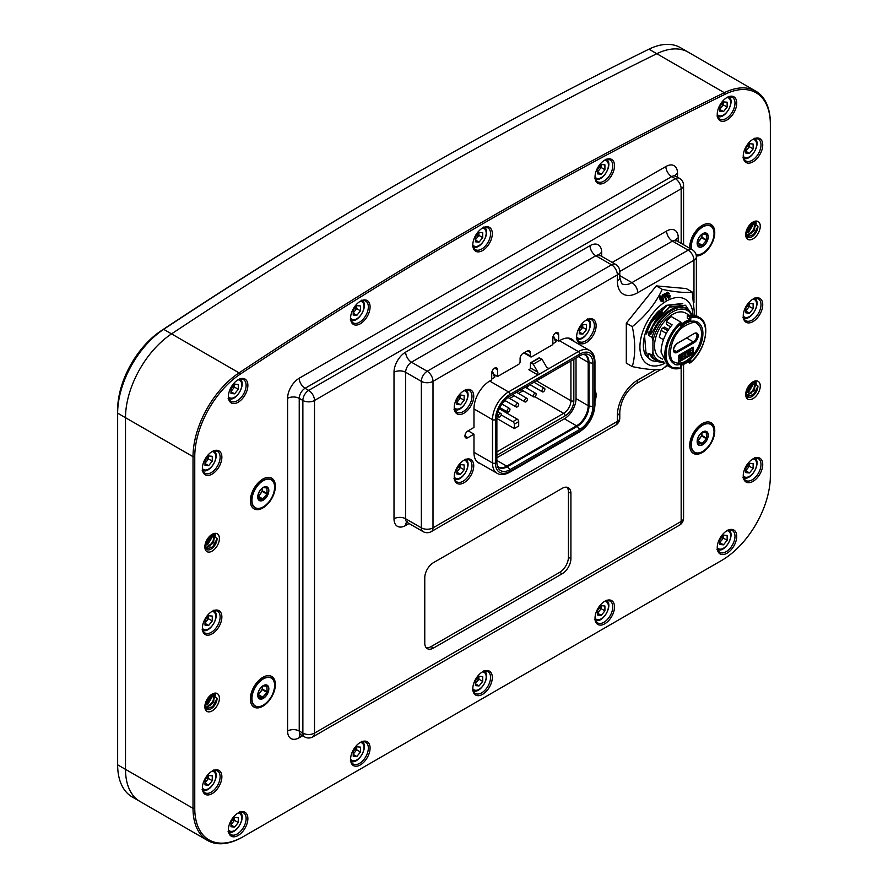 <?xml version="1.0" encoding="UTF-8"?>
<svg xmlns="http://www.w3.org/2000/svg" width="888" height="888" viewBox="0 0 888 888"><rect width="100%" height="100%" fill="white"/><g stroke="black" fill="none" stroke-linecap="round" stroke-linejoin="round"><path stroke-width="1.33" d="M209.812 536.097L205.417 543.345L209.868 536.041M205.017 547.108L205.772 546.675L205.794 548.14M212.299 536.851L207.626 544.799M212.942 534.687L212.954 534.11M205.994 549.028L208.103 548.018M214.63 538.195L209.957 546.142M206.804 548.418L205.794 548.507M750.671 223.832L746.286 231.08M745.876 234.843L746.63 234.41M753.168 224.575L748.495 232.534M753.812 222.422L753.823 221.845M746.864 236.763L748.961 235.753M755.499 225.929L750.826 233.877M747.663 236.153L746.675 236.563M209.812 695.87L205.417 703.118L209.868 695.815M205.017 706.881L205.772 706.448L205.794 707.914M212.299 696.614L207.626 704.573M212.942 694.46L212.954 693.883M205.994 708.802L208.103 707.792M214.63 697.968L209.957 705.916M206.804 708.191L205.816 708.602M750.671 383.605L746.286 390.853M745.876 394.616L746.63 394.183M753.168 384.349L748.495 392.307M753.812 382.195L753.823 381.618M746.864 396.536L748.961 395.526M755.499 385.692L750.826 393.65M747.663 395.926L746.675 396.337M204.873 546.209A8.647 4.995 -60 0 0 206.638 549.539A8.647 4.995 -60 0 0 213.298 547.219A8.647 4.995 -60 0 0 217.072 538.528L213.153 546.686L206.238 549.261M213.93 533.977L213.042 542.424L205.383 548.162M205.572 548.495L213.686 542.646L214.186 533.988M212.321 534.31L204.895 546.453M204.973 546.953L212.787 534.154M205.15 544.355L210.623 535.375M745.742 233.944A8.647 4.995 120 0 0 747.507 237.274A8.647 4.995 120 0 0 754.167 234.954A8.647 4.995 120 0 0 757.941 226.262L754.012 234.421L747.108 236.996M754.789 221.711L753.901 230.159L746.253 235.897M746.431 236.23L754.545 230.381L755.055 221.723M753.191 222.044L745.765 234.188M745.842 234.687L753.657 221.889M750.726 223.776L746.275 231.091M746.02 232.09L751.492 223.11M204.873 705.982A8.647 4.995 -60 0 0 206.638 709.312A8.647 4.995 -60 0 0 213.298 706.992A8.647 4.995 -60 0 0 217.072 698.301L213.153 706.46L206.238 709.035M213.93 693.75L213.042 702.197L205.383 707.936M205.572 708.269L213.686 702.419L214.186 693.761M212.321 694.083L204.895 706.226M204.973 706.726L212.787 693.928M205.15 704.129L210.623 695.149M745.742 393.717A8.647 4.995 120 0 0 747.507 397.047A8.647 4.995 120 0 0 754.167 394.727A8.647 4.995 120 0 0 757.941 386.036L754.012 394.194L747.108 396.77M754.789 381.485L753.901 389.921L746.253 395.671M746.431 395.993L754.545 390.154L755.055 381.496M753.191 381.807L745.765 393.961M745.842 394.461L753.657 381.662M750.726 383.549L746.275 390.864M746.02 391.863L751.492 382.883M574.392 341.647A22.633 13.065 -60 0 0 571.717 339.105A22.633 13.065 -60 0 0 560.395 340.226L558.652 341.236L558.652 334.51A4.118 2.375 120 0 0 557.797 332.623A4.118 2.375 120 0 0 554.623 333.733A4.118 2.375 120 0 0 552.836 337.873L552.836 344.588L531.734 356.776A2.054 1.188 -60 0 1 530.702 356.876A2.054 1.188 -60 0 1 530.28 355.933L530.28 352.569A4.118 2.375 120 0 0 529.426 350.693A4.118 2.375 120 0 0 527.372 350.893L522.999 353.413A4.118 2.375 120 0 0 520.091 358.452L520.091 361.816A2.054 1.188 -60 0 1 518.636 364.335L497.546 376.512L497.546 369.796A4.118 2.375 120 0 0 496.692 367.91A4.118 2.375 120 0 0 493.517 369.008A4.118 2.375 120 0 0 491.719 373.149L491.719 379.875L489.976 380.885A22.633 13.065 -60 0 0 473.97 408.602L473.97 427.45L467.865 430.98A4.118 2.375 120 0 0 465.168 434.598A4.118 2.375 120 0 0 465.8 437.895A4.118 2.375 120 0 0 467.865 437.695L473.97 434.165L468.154 430.813M242.668 836.995L243.534 836.496L242.668 836.995A70.208 40.537 -60 0 1 207.559 840.47A70.208 40.537 -60 0 1 193.018 808.335L193.018 456.665A70.285 40.582 -60 0 1 239.05 372.86A4640.943 2679.462 -60 0 1 724.319 92.685A70.285 40.582 -60 0 1 755.788 91.164A70.285 40.582 -60 0 1 770.351 123.343L770.351 124.353A69.053 39.871 120 0 0 725.13 94.228A4639.7 2678.752 120 0 0 239.982 374.325A69.053 39.871 120 0 0 194.761 456.665L194.761 808.335A68.975 39.816 120 0 0 243.534 836.496L721.578 560.495A68.975 39.816 120 0 0 770.351 476.024L770.351 124.353M755.788 91.164L688.278 52.192A70.285 40.582 120 0 0 656.809 53.713A4640.943 2679.462 120 0 0 171.539 333.877A70.285 40.582 120 0 0 125.508 417.682L125.508 769.352A70.208 40.537 120 0 0 140.049 801.498A70.208 40.537 -60 0 1 125.508 769.352L193.018 808.335L194.761 808.335M228.383 396.104A12.554 7.248 120 0 0 230.98 401.365A12.554 7.248 120 0 0 243.523 394.117A12.554 7.248 120 0 0 243.523 379.62A12.554 7.248 120 0 0 237.673 380.009M350.605 317.604A12.554 7.248 120 0 0 353.191 322.866A12.554 7.248 120 0 0 365.745 315.617A12.554 7.248 120 0 0 365.745 301.132A12.554 7.248 120 0 0 359.895 301.509M472.816 244.411A12.554 7.248 120 0 0 475.413 249.661A12.554 7.248 120 0 0 487.956 242.424A12.554 7.248 120 0 0 487.956 227.927A12.554 7.248 120 0 0 482.106 228.316M595.038 176.49A12.554 7.248 120 0 0 597.624 181.74A12.554 7.248 120 0 0 610.178 174.503A12.554 7.248 120 0 0 610.178 160.007A12.554 7.248 120 0 0 604.328 160.395M717.249 113.853A12.554 7.248 120 0 0 719.835 119.114A12.554 7.248 120 0 0 732.389 111.866A12.554 7.248 120 0 0 732.389 97.38A12.554 7.248 120 0 0 726.539 97.758M743.256 155.678A12.554 7.248 120 0 0 745.842 160.939A12.554 7.248 120 0 0 758.396 153.691A12.554 7.248 120 0 0 758.396 139.205A12.554 7.248 120 0 0 752.547 139.583M743.256 315.451A12.554 7.248 120 0 0 745.842 320.712A12.554 7.248 120 0 0 758.396 313.464A12.554 7.248 120 0 0 758.396 298.967A12.554 7.248 120 0 0 752.547 299.356M743.256 475.224A12.554 7.248 120 0 0 745.842 480.486A12.554 7.248 120 0 0 758.396 473.237A12.554 7.248 120 0 0 758.396 458.741A12.554 7.248 120 0 0 752.547 459.129M717.249 547.086A12.554 7.248 120 0 0 719.835 552.347A12.554 7.248 120 0 0 732.389 545.099A12.554 7.248 120 0 0 732.389 530.613A12.554 7.248 120 0 0 726.539 531.002M595.038 617.648A12.554 7.248 120 0 0 597.624 622.91A12.554 7.248 120 0 0 610.178 615.662A12.554 7.248 120 0 0 610.178 601.165A12.554 7.248 120 0 0 604.328 601.553M472.816 688.211A12.554 7.248 120 0 0 475.413 693.473A12.554 7.248 120 0 0 487.956 686.224A12.554 7.248 120 0 0 487.956 671.728A12.554 7.248 120 0 0 482.106 672.116M350.605 758.774A12.554 7.248 120 0 0 353.191 764.035A12.554 7.248 120 0 0 365.745 756.787A12.554 7.248 120 0 0 365.745 742.29A12.554 7.248 120 0 0 359.895 742.679M228.383 829.337A12.554 7.248 120 0 0 230.98 834.598A12.554 7.248 120 0 0 243.523 827.35A12.554 7.248 120 0 0 243.523 812.853A12.554 7.248 120 0 0 237.673 813.242M202.386 787.49A12.554 7.248 120 0 0 204.973 792.751A12.554 7.248 120 0 0 217.527 785.503A12.554 7.248 120 0 0 217.527 771.006A12.554 7.248 120 0 0 211.677 771.395M202.386 627.716A12.554 7.248 120 0 0 204.973 632.978A12.554 7.248 120 0 0 217.527 625.729A12.554 7.248 120 0 0 217.527 611.244A12.554 7.248 120 0 0 211.677 611.621M202.386 467.943A12.554 7.248 120 0 0 204.973 473.204A12.554 7.248 120 0 0 217.527 465.956A12.554 7.248 120 0 0 217.527 451.47A12.554 7.248 120 0 0 211.677 451.859M760.261 386.036A10.29 5.939 120 0 0 752.991 381.829A10.29 5.939 120 0 0 745.709 394.427A10.29 5.939 120 0 0 752.991 398.634A10.29 5.939 120 0 0 760.261 386.036M757.941 386.036L752.569 382.084M217.072 698.301L211.71 694.349M204.851 706.704A10.29 5.939 -60 0 1 212.121 694.094A10.29 5.939 -60 0 1 219.403 698.301A10.29 5.939 -60 0 1 212.121 710.9A10.29 5.939 -60 0 1 204.851 706.704M760.261 226.262A10.29 5.939 120 0 0 752.991 222.056A10.29 5.939 120 0 0 745.709 234.665A10.29 5.939 120 0 0 752.991 238.861A10.29 5.939 120 0 0 760.261 226.262M757.941 226.262L752.569 222.311M217.072 538.528L211.71 534.576M204.851 546.93A10.29 5.939 -60 0 1 212.121 534.321A10.29 5.939 -60 0 1 219.403 538.528A10.29 5.939 -60 0 1 212.121 551.126A10.29 5.939 -60 0 1 204.851 546.93M212.121 611.355L212.121 611.355A13.786 7.959 -60 0 1 221.867 616.982A13.786 7.959 -60 0 1 212.121 633.865A13.786 7.959 -60 0 1 202.375 628.238A13.786 7.959 -60 0 1 212.121 611.355L212.121 611.355M212.121 451.581L212.121 451.581A13.786 7.959 -60 0 1 221.867 457.209A13.786 7.959 -60 0 1 212.121 474.092A13.786 7.959 -60 0 1 202.375 468.464A13.786 7.959 -60 0 1 212.121 451.581L212.121 451.581A10.079 5.816 -60 0 1 213.675 463.736A10.079 5.816 -60 0 1 202.42 468.453M238.128 379.742L238.128 379.742A13.786 7.959 -60 0 1 247.874 385.37A13.786 7.959 -60 0 1 238.128 402.253A13.786 7.959 -60 0 1 228.371 396.625A13.786 7.959 -60 0 1 238.128 379.742L238.128 379.742M360.339 301.243L360.339 301.243A13.786 7.959 -60 0 1 370.085 306.871A13.786 7.959 -60 0 1 360.339 323.754A13.786 7.959 -60 0 1 350.594 318.126A13.786 7.959 -60 0 1 360.339 301.243L360.339 301.243M482.561 228.049L482.561 228.038A13.786 7.959 -60 0 1 492.307 233.677A13.786 7.959 -60 0 1 482.561 250.56A13.786 7.959 -60 0 1 472.805 244.933A13.786 7.959 -60 0 1 482.561 228.038L482.561 228.038M604.772 160.118L604.772 160.118A13.786 7.959 -60 0 1 614.518 165.756A13.786 7.959 -60 0 1 604.772 182.639A13.786 7.959 -60 0 1 595.027 177.012A13.786 7.959 -60 0 1 604.772 160.118L604.772 160.118M726.983 97.491L726.995 97.491A13.786 7.959 -60 0 1 736.74 103.119A13.786 7.959 -60 0 1 726.995 120.002A13.786 7.959 -60 0 1 717.238 114.374A13.786 7.959 -60 0 1 726.995 97.491L726.995 97.491A10.079 5.816 -60 0 1 728.537 109.646A10.079 5.816 -60 0 1 717.282 114.363M752.991 139.316L752.991 139.316A13.786 7.959 -60 0 1 762.737 144.944A13.786 7.959 -60 0 1 752.991 161.827A13.786 7.959 -60 0 1 743.245 156.199A13.786 7.959 -60 0 1 752.991 139.316L752.991 139.316M752.991 299.089L752.991 299.089A13.786 7.959 -60 0 1 762.737 304.717A13.786 7.959 -60 0 1 752.991 321.6A13.786 7.959 -60 0 1 743.245 315.973A13.786 7.959 -60 0 1 752.991 299.089L752.991 299.089M752.991 458.863L752.991 458.863A13.786 7.959 -60 0 1 762.737 464.491A13.786 7.959 -60 0 1 752.991 481.374A13.786 7.959 -60 0 1 743.245 475.746A13.786 7.959 -60 0 1 752.991 458.863L752.991 458.863M726.983 530.724L726.995 530.724A13.786 7.959 -60 0 1 736.74 536.352A13.786 7.959 -60 0 1 726.995 553.235A13.786 7.959 -60 0 1 717.238 547.607A13.786 7.959 -60 0 1 726.995 530.724L726.995 530.724A10.079 5.816 -60 0 1 728.537 542.879A10.079 5.816 -60 0 1 717.282 547.596M604.772 601.287L604.772 601.287A13.786 7.959 -60 0 1 614.518 606.915A13.786 7.959 -60 0 1 604.772 623.798A13.786 7.959 -60 0 1 595.027 618.17A13.786 7.959 -60 0 1 604.772 601.287L604.772 601.287M482.561 671.85L482.561 671.85A13.786 7.959 -60 0 1 492.307 677.477A13.786 7.959 -60 0 1 482.561 694.361A13.786 7.959 -60 0 1 472.805 688.733A13.786 7.959 -60 0 1 482.561 671.85L482.561 671.85M360.339 742.412L360.339 742.412A13.786 7.959 -60 0 1 370.085 748.04A13.786 7.959 -60 0 1 360.339 764.923A13.786 7.959 -60 0 1 350.594 759.296A13.786 7.959 -60 0 1 360.339 742.412L360.339 742.412M238.128 812.975L238.128 812.975A13.786 7.959 -60 0 1 247.874 818.603A13.786 7.959 -60 0 1 238.128 835.486A13.786 7.959 -60 0 1 228.371 829.858A13.786 7.959 -60 0 1 238.128 812.975L238.128 812.975M212.121 771.128L212.121 771.128A13.786 7.959 -60 0 1 221.867 776.756A13.786 7.959 -60 0 1 212.121 793.639A13.786 7.959 -60 0 1 202.375 788.011A13.786 7.959 -60 0 1 212.121 771.128L212.121 771.128M262.859 479.076A17.693 10.212 -60 0 1 275.369 486.302A17.693 10.212 -60 0 1 262.859 507.969A17.693 10.212 -60 0 1 250.349 500.743A17.693 10.212 -60 0 1 262.859 479.076L262.859 479.076M262.859 677.322A17.693 10.212 -60 0 1 275.369 684.548A17.693 10.212 -60 0 1 262.859 706.215A17.693 10.212 -60 0 1 250.349 698.989A17.693 10.212 -60 0 1 262.859 677.322L262.859 677.322M702.253 423.632A17.693 10.212 -60 0 1 714.762 430.858A17.693 10.212 -60 0 1 702.253 452.536A17.693 10.212 -60 0 1 689.743 445.31A17.693 10.212 -60 0 1 702.253 423.632L702.253 423.632M689.798 248.34A17.693 10.212 -60 0 1 689.743 247.064A17.693 10.212 -60 0 1 702.253 225.397A17.693 10.212 -60 0 1 714.385 236.363A17.693 10.212 -60 0 1 696.325 255.988M463.547 460.495A12.554 7.248 -60 0 1 469.397 460.106A12.554 7.248 -60 0 1 471.994 465.856A12.554 7.248 -60 0 1 466.511 478.488A12.554 7.248 -60 0 1 456.843 481.851A12.554 7.248 -60 0 1 454.256 476.59M473.737 465.856A13.786 7.959 120 0 0 463.991 460.228A13.786 7.959 120 0 0 454.245 477.111A13.786 7.959 120 0 0 463.991 482.739A13.786 7.959 120 0 0 473.737 465.856M463.547 390.942A12.554 7.248 -60 0 1 469.397 390.554A12.554 7.248 -60 0 1 471.994 396.292A12.554 7.248 -60 0 1 466.511 408.924A12.554 7.248 -60 0 1 456.843 412.287A12.554 7.248 -60 0 1 454.256 407.037M473.737 396.292A13.786 7.959 120 0 0 463.991 390.665A13.786 7.959 120 0 0 454.245 407.559A13.786 7.959 120 0 0 463.991 413.186A13.786 7.959 120 0 0 473.737 396.292M585.936 320.279A12.554 7.248 -60 0 1 591.785 319.891A12.554 7.248 -60 0 1 594.383 325.641A12.554 7.248 -60 0 1 588.91 338.273A12.554 7.248 -60 0 1 579.231 341.625A12.554 7.248 -60 0 1 576.645 336.374M596.125 325.641A13.786 7.959 120 0 0 586.38 320.013A13.786 7.959 120 0 0 576.634 336.896A13.786 7.959 120 0 0 586.38 342.524A13.786 7.959 120 0 0 596.125 325.641M594.96 401.221A13.786 7.959 120 0 0 596.125 395.193A13.786 7.959 120 0 0 594.96 390.52M675.835 241.103L675.679 239.86L676.545 240.692A8.225 4.751 120 0 0 672.427 241.103L688.145 250.172A8.225 4.751 60 0 1 693.961 260.251L693.961 302.63M637.739 292.707A28.805 16.628 -60 0 1 617.371 280.952L617.371 274.903A8.225 4.751 180 0 0 619.78 271.539L619.78 277.589L621.633 283.649A20.579 11.877 -60 0 0 631.923 282.628L688.145 250.172A8.225 4.751 -60 0 1 692.263 249.761A8.225 8.225 0 0 1 696.37 256.887A8.225 4.751 180 0 1 693.961 260.251L637.739 292.707A8.225 4.751 -120 0 0 631.923 282.628L619.78 275.624M756.143 383.538L756.021 381.718M757.819 387.046L753.157 394.994M755.744 381.618L755.855 382.628M215.273 695.804L215.162 693.983M216.961 699.311L212.288 707.259M214.874 693.883L214.985 694.893M756.143 223.765L756.021 221.945M757.819 227.273L753.157 235.22M755.744 221.845L755.855 222.855M215.273 536.03L215.162 534.21M216.961 539.538L212.288 547.485M214.874 534.11L214.985 535.12M480.619 463.769A22.633 13.065 -60 0 1 478.665 462.981A22.633 13.065 -60 0 1 473.97 452.614L473.97 434.165M497.546 376.512L493.839 374.381M433.499 562.637A12.343 7.126 120 0 0 424.764 577.766L424.764 643.012A12.343 7.126 120 0 0 427.328 648.662A12.343 7.126 120 0 0 433.499 648.051L562.171 573.759A12.343 7.126 120 0 0 570.906 558.641L570.906 493.395A12.343 7.126 120 0 0 568.342 487.734A12.343 7.126 120 0 0 562.171 488.356L433.499 562.637M426.207 647.74A12.343 7.126 120 0 0 431.024 646.63L559.695 572.338A12.343 7.126 120 0 0 568.431 557.22L568.431 491.963A12.343 7.126 120 0 0 566.988 487.246M720.734 560.983A70.208 40.537 -60 0 1 720.701 561.005L721.578 560.495M558.652 341.236L554.956 339.094M688.278 52.192A70.285 40.582 120 0 0 656.809 53.713A4640.943 2679.462 120 0 0 171.539 333.877A70.285 40.582 120 0 0 125.508 417.682L125.508 769.352L117.649 764.823A70.208 40.537 120 0 0 132.19 796.958L139.86 801.387M688.211 52.159L680.419 47.652A70.285 40.582 120 0 0 648.95 49.173A4640.943 2679.462 120 0 0 406.26 178.921A4640.943 2679.462 120 0 0 163.681 329.337A70.285 40.582 120 0 0 117.649 413.153L117.649 764.823M194.761 456.665L193.018 456.665L117.649 413.153L117.649 409.79A66.178 38.206 -60 0 1 160.983 330.891A4636.825 2677.087 -60 0 1 403.352 180.597L406.26 178.921M665.989 305.627L658.474 311.311A32.678 18.87 120 0 0 645.554 355.156L650.06 359.573M644.566 335.853L645.998 353.08M694.627 315.085L692.229 292.019C685.503 293.018 675.513 292.119 662.259 289.344C655.522 303.652 645.532 316.084 632.289 326.629C635.542 341.836 635.542 355.156 632.289 366.6C645.532 369.375 655.522 370.263 662.259 369.275L666.977 365.234M692.973 314.807A37.54 21.678 120 0 0 666.056 301.321A37.54 21.678 120 0 0 639.926 346.364A37.54 21.678 120 0 0 664.846 363.27M668.387 292.574L666.577 292.574L666.189 294.405L667.132 297.069L668.642 298.179L667.376 296.814L666.821 294.183L667.909 292.529L669.363 293.462L669.041 294.095L668.031 293.351L667.421 294.305L668.775 297.391L670.129 295.649L669.774 297.802L668.642 298.179M670.129 295.649L668.919 295.216L669.374 297.158M663.702 295.182L665.978 300.111L664.357 295.56A83.761 48.174 -179.8 0 1 663.38 296.104L663.125 295.371A84.993 48.918 0.2 0 0 665.6 293.961L665.867 294.694A83.583 48.107 -179.8 0 1 664.912 295.249L666.533 299.789L665.978 300.111M665.6 293.961L664.946 293.584A84.993 48.918 -179.8 0 1 662.47 294.983L663.38 296.104M663.147 300.588L661.915 300.677L662.57 301.065L663.247 300.122L662.226 299.167A81.097 46.664 0.2 0 0 663.491 298.512L663.713 300.976L662.148 301.787L660.805 300.377L660.494 297.08L661.549 296.226L663.103 297.214L662.748 297.791L661.66 297.036L660.95 297.913L661.371 299.989L662.57 301.065M663.491 298.512L662.837 298.124A81.097 46.664 -179.8 0 1 661.56 298.79L662.481 299.9M662.071 296.303L660.139 296.226L659.651 297.991L660.15 300L662.148 301.787M632.289 326.629L626.306 323.176L626.306 363.148L632.289 366.6M692.229 292.019L686.246 288.567L656.276 285.892L626.306 323.176M662.259 289.344L656.276 285.892M662.748 297.791L662.093 297.413M663.003 300.843L662.348 300.466M663.247 300.122L662.692 299.789M662.226 299.167L661.56 298.79M661.593 301.443L660.938 301.065M661.238 301.021L660.583 300.644M660.805 300.377L660.15 300M660.395 299.189L659.729 298.801M660.306 298.368L659.651 297.991M660.306 297.78L659.651 297.402M660.494 297.08L659.84 296.692M660.794 296.603L660.139 296.226M661.549 296.226L660.894 295.848M663.125 295.371L662.47 294.983M668.131 297.857L667.476 297.48M667.798 297.447L667.132 297.069M667.376 296.814L666.721 296.437M666.944 295.615L666.289 295.238M666.844 294.783L666.189 294.405M666.821 294.183L666.167 293.806M666.977 293.462L666.322 293.084M667.232 292.951L666.577 292.574M667.909 292.529L667.243 292.152M669.041 294.095L668.387 293.717M668.975 297.413L668.32 297.047M669.497 296.892L668.842 296.514M669.596 296.392L668.942 296.015M669.574 295.593L668.919 295.216M673.881 363.581A23.865 13.775 -60 0 1 673.881 336.019A23.865 13.775 -60 0 1 697.746 322.233C701.143 324.32 702.863 328.083 702.93 333.5C702.697 344.111 697.424 353.579 687.134 361.893C679.897 365.168 675.479 365.734 673.881 363.581M701.531 333.833A22.222 12.832 120 0 0 696.925 323.665C695.526 321.245 690.853 322.399 682.916 327.117C669.03 337.895 667.521 361.361 674.702 362.16A22.222 12.832 120 0 0 691.83 356.199A22.222 12.832 120 0 0 701.531 333.833M681.096 368.165L670.829 367.521L667.887 365.823L661.083 352.148A28.805 16.628 120 0 1 672.138 324.841L666.322 321.489A28.805 16.628 120 0 1 671.261 316.572L680.863 322.122L680.863 323.643A27.983 16.162 120 0 0 666.022 354.334A27.983 16.162 120 0 0 680.863 367.887L680.863 368.065A28.805 16.628 -60 0 1 670.829 367.521A28.805 16.628 -60 0 1 665.678 347.252A28.805 16.628 -60 0 1 680.863 322.122L680.863 326.251A24.897 14.375 120 0 1 690.764 320.546L689.599 319.669L689.599 317.083L690.764 317.926L690.764 320.546M680.863 367.887L680.863 365.479M687.268 315.74L696.68 315.917L699.633 317.627A28.805 16.628 -60 0 0 689.599 317.083L687.268 315.74L687.268 318.326L689.599 319.669A25.719 14.852 -60 0 0 681.107 324.497M687.978 362.093L689.599 363.026L689.599 360.828M668.609 329.548L664.335 327.084L662.892 327.916A2.675 1.543 120 0 0 661.116 330.38L659.285 337.251L663.48 339.671M670.551 326.806L666.322 324.364L666.322 321.489M689.166 315.151L685.58 313.076A25.719 14.852 120 0 0 665.756 319.969A25.719 14.852 120 0 0 654.534 345.854A25.719 14.852 120 0 0 659.862 357.62L662.437 359.107M659.828 310.511L654.611 316.25L650.782 322.022L647.729 328.349L646.286 334.01L647.174 330.103L650.649 322.61L666.511 305.306L682.373 303.507M674.247 351.881A5.139 2.975 120 0 0 676.501 351.481L693.384 341.736A5.139 2.975 120 0 0 696.647 337.473A5.139 2.975 120 0 0 696.236 333.289M648.973 353.413L652.325 358.064L656.82 360.861A30.037 17.349 -60 0 1 652.058 355.189L648.973 353.413L648.074 357.32L651.77 360.672L660.35 362.104M685.336 307.947L682.517 306.86L678.077 306.771L673.326 308.225L667.654 311.677L658.552 321.512L650.826 334.376A18.16 10.489 -60 0 1 653.823 324.431L669.685 307.137L685.547 305.339L691.264 313.675M685.325 305.206L669.241 306.893L653.379 324.198A18.16 10.489 -60 0 0 650.393 334.132L650.826 334.376M651.559 360.55L647.641 357.065L646.764 352.913M662.559 312.099L655.499 320.401L650.46 329.925L648.651 335.375L652.058 337.351A30.037 17.349 -60 0 1 686.868 308.824A30.037 17.349 -60 0 1 691.752 314.774M664.013 362.171A30.037 17.349 -60 0 1 656.82 360.861M648.651 335.375L647.618 330.358L651.093 322.855L666.955 305.561L682.817 303.752M645.92 333.799L645.62 332.245M693.084 347.108L678.543 355.511L678.543 362.226L693.084 353.835L693.084 347.108M652.058 355.189L652.935 352.358L652.935 341.192L652.058 337.351M652.935 352.358A28.805 16.628 120 0 0 663.68 361.649M691.208 314.807A28.805 16.628 120 0 0 670.751 313.076A28.805 16.628 120 0 0 652.935 341.192M653.379 324.198L655.988 325.652M678.543 361.216L692.218 353.324L692.218 347.619M692.218 353.324L693.084 353.835M688.688 355.078L687.856 353.835L688.255 351.215L690.02 349.417L691.208 350.238L688.822 351.282L689.099 354.29L691.208 352.392L690.02 354.59L688.688 355.078L687.279 353.502L688.333 349.85M689.654 349.095L690.509 349.439M689.31 354.301L688.744 353.968L690.076 352.048L691.208 352.392M685.192 357.309L685.192 352.902L683.982 353.591L683.982 352.902L687.046 351.137L685.847 352.525L685.847 356.932L684.604 356.976L684.604 353.235M683.982 353.591L683.405 352.703M682.706 355.466L681.362 355.111L680.552 356.987L681.362 358.896L680.774 358.552L681.695 356.998L683.172 356.144L682.528 358.619L681.174 359.696L680.297 359.407L679.897 357.265L680.719 355.067L682.051 354.023L683.249 354.834L682.706 355.466L681.929 354.8M681.362 358.896L682.517 357.22L681.695 357.686L681.118 356.654L683.172 356.144M680.719 359.673L679.309 358.097L680.375 354.445M681.695 353.69L682.539 354.023M680.719 355.067L680.141 354.734M680.297 355.822L679.709 355.489M680.097 356.432L679.52 356.099M679.897 357.265L679.309 356.932M679.897 358.43L679.309 358.097M680.097 359.03L679.52 358.697M680.297 359.407L679.72 359.074M681.695 356.998L681.118 356.654M682.117 358.308L681.529 357.975M681.873 358.597L681.296 358.253M690.653 352.381L690.076 352.048M690.376 353.191L689.787 352.858M690.087 353.702L689.499 353.369M689.843 353.99L689.255 353.657M690.653 350.882L689.843 350.216M688.688 350.46L688.111 350.127M688.255 351.215L687.678 350.882M688.067 351.826L687.479 351.493M687.856 352.658L687.279 352.325M687.856 353.835L687.279 353.502M688.067 354.434L687.479 354.101M688.267 354.812L687.678 354.479M680.863 365.279A24.897 14.375 120 0 0 690.764 359.562L689.599 360.439L690.764 359.562L690.764 362.171L689.599 363.026L690.764 362.171A27.983 16.162 120 0 0 705.605 331.49A27.983 16.162 120 0 0 690.764 317.926M496.869 462.137A18.515 10.689 120 0 0 498.035 467.687A18.515 10.689 120 0 0 509.967 469.697L579.809 429.381A18.515 10.689 120 0 0 592.895 406.704L592.895 363.359A18.515 10.689 120 0 0 585.192 354.023A18.515 10.689 120 0 0 579.809 355.799L509.967 396.115A18.515 10.689 120 0 0 496.869 418.792L496.869 462.137M473.97 452.281L492.507 462.981L492.507 419.636A22.633 13.065 -60 0 1 508.513 391.919L548.962 368.564L546.631 367.221L541.98 359.152L533.244 364.191L537.906 372.261L537.906 374.947L528.882 369.741L529.947 369.131A1.643 0.955 -60 0 0 530.336 367.887L537.906 372.261M494.472 376.246L494.694 377.378L491.719 379.032M555.577 340.97L555.799 342.102L552.836 343.745M541.98 359.152L539.072 358.142M533.244 364.191L530.513 362.815L539.238 357.775M530.336 367.887L530.513 362.815M576.023 357.975L576.023 398.634A16.461 9.502 -60 0 1 564.38 418.792L496.869 457.775M526.595 388.056A10.29 5.939 120 0 0 528.682 385.314M503.185 402.22L505.583 400.832M509.701 398.457L514.307 395.793M518.426 393.417L523.043 390.753M496.88 418.459L514.33 428.538L518.703 426.018L518.703 421.656A2.054 1.188 -120 0 0 517.238 419.136L499.245 408.746M544.888 389.233A2.054 1.188 120 0 0 544.466 388.289A2.054 1.188 120 0 0 542.402 389.477A2.054 1.188 120 0 0 542.402 391.852A2.054 1.188 120 0 0 543.989 391.297A2.054 1.188 120 0 0 544.888 389.233M536.152 394.272A2.054 1.188 120 0 0 535.73 393.329A2.054 1.188 120 0 0 533.677 394.516A2.054 1.188 120 0 0 533.677 396.892A2.054 1.188 120 0 0 535.264 396.337A2.054 1.188 120 0 0 536.152 394.272M527.428 399.311A2.054 1.188 120 0 0 527.006 398.368A2.054 1.188 120 0 0 524.941 399.556A2.054 1.188 120 0 0 524.941 401.931A2.054 1.188 120 0 0 526.529 401.376A2.054 1.188 120 0 0 527.428 399.311M518.703 404.351A2.054 1.188 120 0 0 518.27 403.407A2.054 1.188 120 0 0 516.217 404.595A2.054 1.188 120 0 0 516.217 406.97A2.054 1.188 120 0 0 517.804 406.415A2.054 1.188 120 0 0 518.703 404.351M509.967 409.39A2.054 1.188 120 0 0 509.546 408.447A2.054 1.188 120 0 0 507.481 409.634A2.054 1.188 120 0 0 507.481 412.01A2.054 1.188 120 0 0 509.068 411.455A2.054 1.188 120 0 0 509.967 409.39M501.243 414.43A2.054 1.188 120 0 0 500.81 413.486A2.054 1.188 120 0 0 498.756 414.674A2.054 1.188 120 0 0 498.756 417.049A2.054 1.188 120 0 0 500.344 416.494A2.054 1.188 120 0 0 501.243 414.43M514.33 428.538L514.33 424.175A2.054 1.188 60 0 0 512.876 421.656L501.187 414.907M238.273 389.299L234.632 393.828L230.991 393.506L230.991 388.655L234.632 384.127L238.273 384.449L238.273 389.299L234.488 387.124L230.991 391.464M234.488 384.304L234.488 387.124L232.434 386.857M234.632 393.828L230.991 391.73M360.484 310.811L356.843 315.34L353.213 315.007L353.213 310.156L356.843 305.639L360.484 305.96L360.484 310.811L356.699 308.624L353.213 312.964M356.699 305.816L356.699 308.624L354.656 308.358M356.843 315.34L353.213 313.231M482.706 237.607L479.065 242.135L475.424 241.814L475.424 236.963L479.065 232.434L482.706 232.756L482.706 237.607L478.921 235.42L475.424 239.771M478.921 232.612L478.921 235.42L476.867 235.165M479.065 242.135L475.424 240.038M604.917 169.686L601.276 174.215L597.646 173.893L597.646 169.042L601.276 164.513L604.917 164.835L604.917 169.686L601.132 167.499L597.646 171.85M601.132 164.691L601.132 167.499L599.089 167.244M601.276 174.215L597.646 172.117M753.135 148.884L749.494 153.413L745.865 153.08L745.865 148.229L749.494 143.712L753.135 144.034L753.135 148.884L749.35 146.698L745.865 151.038M749.35 143.889L749.35 146.698L747.308 146.431M749.494 153.413L745.865 151.304M753.135 308.658L749.494 313.175L745.865 312.854L745.865 308.003L749.494 303.485L753.135 303.807L753.135 308.658L749.35 306.471L745.865 310.811M749.35 303.663L749.35 306.471L747.308 306.205M749.494 313.175L745.865 311.078M753.135 468.431L749.494 472.949L745.865 472.627L745.865 467.776L749.494 463.259L753.135 463.58L753.135 468.431L749.35 466.244L745.865 470.585M749.35 463.436L749.35 466.244L747.308 465.978M749.494 472.949L745.865 470.851M727.139 540.293L723.498 544.821L719.857 544.488L719.857 539.638L723.498 535.12L727.139 535.442L727.139 540.293L723.354 538.106L719.857 542.457M723.354 535.298L723.354 538.106L721.3 537.839M723.498 544.821L719.857 542.712M604.917 610.855L601.276 615.373L597.646 615.051L597.646 610.2L601.276 605.683L604.917 606.005L604.917 610.855L601.132 608.669L597.646 613.009M601.132 605.86L601.132 608.669L599.089 608.402M601.276 615.373L597.646 613.275M482.706 681.418L479.065 685.936L475.424 685.614L475.424 680.763L479.065 676.234L482.706 676.567L482.706 681.418L478.921 679.231L475.424 683.571M478.921 676.423L478.921 679.231L476.867 678.965M479.065 685.936L475.424 683.838M360.484 751.97L356.843 756.498L353.213 756.176L353.213 751.326L356.843 746.797L360.484 747.13L360.484 751.97L356.699 749.794L353.213 754.134M356.699 746.986L356.699 749.794L354.656 749.528M356.843 756.498L353.213 754.4M238.273 822.532L234.632 827.061L230.991 826.739L230.991 821.888L234.632 817.36L238.273 817.682L238.273 822.532L234.488 820.357L230.991 824.697M234.488 817.537L234.488 820.357L232.434 820.09M234.632 827.061L230.991 824.963M212.265 780.696L208.636 785.214L204.995 784.892L204.995 780.041L208.636 775.524L212.265 775.846L212.265 780.696L208.491 778.51L204.995 782.85M208.491 775.701L208.491 778.51L206.438 778.243M208.636 785.214L204.995 783.116M212.265 620.923L208.636 625.452L204.995 625.119L204.995 620.268L208.636 615.75L212.265 616.072L212.265 620.923L208.491 618.736L204.995 623.076M208.491 615.928L208.491 618.736L206.438 618.47M208.636 625.452L204.995 623.343M212.265 461.15L208.636 465.678L204.995 465.345L204.995 460.495L208.636 455.977L212.265 456.299L212.265 461.15L208.491 458.963L204.995 463.314M208.491 456.155L208.491 458.963L206.438 458.696M208.636 465.678L204.995 463.569M727.139 107.06L723.498 111.588L719.857 111.255L719.857 106.405L723.498 101.887L727.139 102.209L727.139 107.06L723.354 104.873L719.857 109.213M723.354 102.065L723.354 104.873L721.3 104.606M723.498 111.588L719.857 109.479M464.135 469.796L460.495 474.314L456.865 473.992L456.865 469.142L460.495 464.624L464.135 464.946L464.135 469.796L460.35 467.61L456.865 471.95M460.35 464.801L460.35 467.61L458.308 467.343M460.495 474.314L456.865 472.216M464.135 400.233L460.495 404.762L456.865 404.44L456.865 399.589L460.495 395.06L464.135 395.382L464.135 400.233L460.35 398.046L456.865 402.397M460.35 395.238L460.35 398.046L458.308 397.791M460.495 404.762L456.865 402.664M586.524 329.57L582.894 334.099L579.254 333.777L579.254 328.926L582.894 324.398L586.524 324.719L586.524 329.57L582.75 327.383L579.254 331.735M582.75 324.575L582.75 327.383L580.697 327.128M582.894 334.099L579.254 332.001M697.269 242.357A6.172 3.563 120 0 0 699.777 240.248A6.172 3.563 120 0 0 701.964 234.632A6.172 3.563 120 0 0 701.942 234.266L701.964 237.251L706.515 239.882L706.293 240.437L701.931 245.576L698.001 245.232L697.258 242.546M702.364 233.977L705.727 234.188M706.293 234.332L706.515 239.882M697.302 242.946L701.964 237.251M257.875 496.048A6.172 3.563 120 0 0 260.384 493.939A6.172 3.563 120 0 0 262.559 488.311A6.172 3.563 120 0 0 262.548 487.945L262.559 490.931L267.122 493.562L266.899 494.128L262.537 499.267L258.608 498.912L257.864 496.226M262.97 487.656L266.333 487.867M266.899 488.012L267.122 493.562M257.909 496.625L262.559 490.931M697.269 440.603A6.172 3.563 120 0 0 699.777 438.494A6.172 3.563 120 0 0 701.964 432.878A6.172 3.563 120 0 0 701.942 432.512L701.964 435.497L706.515 438.128L706.293 438.683L701.931 443.822L698.001 443.478L697.258 440.792M702.364 432.223L705.727 432.434M706.293 432.578L706.515 438.128M697.302 441.192L701.964 435.497M257.875 694.294A6.172 3.563 120 0 0 260.384 692.185A6.172 3.563 120 0 0 262.559 686.557A6.172 3.563 120 0 0 262.548 686.191L262.559 689.177L267.122 691.808L266.899 692.374L262.537 697.513L258.608 697.158L257.864 694.471M262.97 685.902L266.333 686.113M266.899 686.258L267.122 691.808M257.909 694.871L262.559 689.177M497.546 369.796L494.627 368.109M558.652 334.51L555.744 332.834M725.13 94.228L724.319 92.685L648.95 49.173M239.982 374.325L239.05 372.86L163.681 329.337L160.983 330.891M655.821 369.63L637.739 380.075A8.225 4.751 -120 0 1 636.041 383.838L661.038 369.408M619.78 271.495L672.427 241.103A8.225 4.751 60 0 1 666.611 231.024L612.221 262.426M678.243 241.68L678.243 237.74A8.225 4.751 -0 0 0 675.968 240.248M409.057 523.532L405.65 525.496A16.461 9.502 -60 0 1 394.006 518.77L394.006 372.272A8.225 4.751 180 0 1 405.65 372.272L421.356 381.352A8.225 4.751 180 0 0 433 381.352A8.225 4.751 60 0 0 427.184 371.262L411.466 362.193A8.225 4.751 120 0 0 405.65 372.272L405.65 518.77A8.225 4.751 120 0 0 407.348 522.544L423.065 531.612A8.225 4.751 -60 0 1 421.356 527.849L421.356 381.352A8.225 4.751 -60 0 1 427.184 371.262L611.555 264.824A8.225 4.751 60 0 1 617.371 274.903L433 381.352L433 527.849L617.371 421.4L617.371 415.351A28.805 16.628 -60 0 1 637.739 380.075M678.243 237.74A16.461 9.502 120 0 0 666.611 231.024M617.371 415.351A8.225 4.751 -0 0 0 619.78 411.988L619.78 418.037A8.225 4.751 180 0 1 617.371 421.4A8.225 4.751 60 0 1 615.673 425.163L431.291 531.612A8.225 4.751 60 0 0 433 527.849A8.225 4.751 180 0 1 421.356 527.849L405.65 518.77A8.225 4.751 0 0 0 394.006 518.77M394.006 372.272A16.461 9.502 -60 0 1 405.65 352.114L590.02 245.665A16.461 9.502 -60 0 1 601.664 252.392A8.225 4.751 -0 0 0 599.378 254.9M601.664 252.392L601.664 256.321M619.78 277.589A8.225 4.751 180 0 1 617.371 280.952M681.163 243.356L681.163 188.778L314.507 400.466L314.507 733.111L681.163 521.434L681.163 365.556M302.642 735.764L299.234 737.739A16.461 9.502 -60 0 1 287.59 731.013L287.59 398.368A16.461 9.502 -60 0 1 299.234 378.21L665.878 166.522A16.461 9.502 -60 0 1 677.522 173.238L677.522 177.933M665.878 166.522A8.225 4.751 -120 0 0 671.705 176.601L305.05 388.289A8.225 4.751 120 0 0 299.234 398.368L299.234 731.013L302.875 733.111L302.875 400.466A8.225 4.751 -60 0 1 308.691 390.387L675.335 178.699A8.225 4.751 -60 0 1 679.453 178.299L675.812 176.19A8.225 4.751 120 0 0 671.705 176.601L675.335 178.699A8.225 4.751 60 0 1 681.163 188.778A8.225 4.751 -0 0 0 683.571 185.426A8.225 8.225 0 0 0 679.453 178.299M287.59 731.013A8.225 4.751 180 0 1 299.234 731.013A8.225 4.751 120 0 0 300.932 734.787L304.573 736.885A8.225 4.751 -60 0 1 302.875 733.111A8.225 4.751 -0 0 0 314.507 733.111A8.225 4.751 60 0 1 312.809 736.885L679.453 525.197A8.225 8.225 0 0 0 683.571 518.07L683.571 364.679M287.59 398.368A8.225 4.751 180 0 1 299.234 398.368L302.875 400.466A8.225 4.751 -0 0 0 314.507 400.466A8.225 4.751 60 0 0 308.691 390.387L305.05 388.289A8.225 4.751 -120 0 1 299.234 378.21M736.718 103.929L734.987 102.93M568.431 491.963L570.906 493.395M568.431 557.22L570.906 558.641M559.695 572.338L562.171 573.759M431.024 646.63L433.499 648.051M590.02 245.665A8.225 4.751 -120 0 0 595.837 255.744L611.555 264.824A8.225 4.751 -60 0 1 615.673 264.413L599.955 255.344A8.225 4.751 120 0 0 595.837 255.744L411.466 362.193A8.225 4.751 -120 0 1 405.65 352.114M300.266 734.509A8.225 4.751 -120 0 0 299.234 737.739M675.246 175.746A8.225 4.751 180 0 1 677.522 173.238M683.571 518.07A8.225 4.751 -0 0 1 681.163 521.434A8.225 4.751 60 0 1 679.453 525.197M406.682 522.266A8.225 4.751 -120 0 0 405.65 525.496M467.865 437.695L464.957 436.019M530.28 352.569L527.372 350.893M530.28 355.933L524.464 352.569M686.657 338.017L693.239 341.813M673.448 349.872A5.139 2.975 120 0 0 674.514 352.07A5.139 2.975 120 0 0 677.089 351.815L677.378 352.314A5.561 3.208 -60 0 1 673.448 350.05A5.561 3.208 -60 0 1 677.378 343.245L694.25 333.5A5.561 3.208 -60 0 1 698.179 335.764A5.561 3.208 -60 0 1 694.25 342.568L677.378 352.314M677.089 343.412L693.961 333.666L696.536 333.411A5.139 2.975 120 0 0 694.25 333.511L677.289 343.434C673.648 347.075 672.727 349.961 674.514 352.07M693.384 341.736L693.961 342.069A5.139 2.975 120 0 0 697.324 337.54A5.139 2.975 120 0 0 696.536 333.411M676.501 351.481L677.089 351.815L693.961 342.069L694.25 342.568M661.116 330.38L666.322 333.377M662.892 327.916L667.832 330.769M673.57 349.95L676.356 351.559M476.989 461.671L497.191 473.337A22.633 13.065 -60 0 1 492.507 462.981A2.054 1.188 0 0 0 495.415 462.981L495.415 419.636A2.054 1.188 180 0 1 492.507 419.636L473.97 408.935M495.415 462.981A20.579 11.877 -60 0 0 509.967 471.384L579.809 431.057A20.579 11.877 -60 0 0 594.361 405.86L594.361 362.515A20.579 11.877 -60 0 0 579.809 354.112L509.967 394.439A2.054 1.188 60 0 0 508.513 391.919L489.688 381.052M495.415 419.636A20.579 11.877 -60 0 1 509.967 394.439M579.809 354.112A2.054 1.188 -120 0 0 578.354 351.593A22.633 13.065 -60 0 1 589.665 350.471L568.165 338.062M546.631 367.221L548.962 368.564L578.354 351.593L559.529 340.726M555.799 342.102L553.357 336.252M553.18 343.612L552.836 342.879M509.967 471.384A2.054 1.188 60 0 1 509.546 472.327L579.376 432.001A2.054 1.188 -120 0 0 579.809 431.057M594.361 405.86A2.054 1.188 0 0 0 594.96 405.017L594.96 361.671A2.054 1.188 180 0 1 594.361 362.515M539.649 357.809L530.924 362.848M494.694 377.378L492.252 371.539M492.074 378.899L491.719 378.155M583.538 354.268A16.683 9.624 -60 0 1 588.999 362.604L588.999 405.949A16.683 9.624 -60 0 1 577.2 426.373L507.37 466.7L509.967 469.697M583.66 354.29A16.461 9.502 -60 0 1 584.781 354.778A16.461 9.502 -60 0 1 588.189 362.315L588.189 405.661A16.461 9.502 -60 0 1 576.556 425.818L506.715 466.145A2.054 1.188 -120 0 1 507.37 466.7A16.683 9.624 -60 0 1 497.413 466.133M496.869 460.461L506.715 466.145A16.461 9.502 -60 0 1 498.479 466.955A16.461 9.502 -60 0 1 497.491 466.233M578.354 356.632L588.189 362.315A2.054 1.188 180 0 0 588.999 362.604L592.895 363.359M592.895 406.704L588.999 405.949A2.054 1.188 180 0 1 588.189 405.661L576.023 398.634M564.38 418.792L576.556 425.818A2.054 1.188 -120 0 1 577.2 426.373L579.809 429.381M573.837 359.24L573.837 400.732A12.343 7.126 -60 0 1 565.112 415.862L496.869 455.255M570.929 360.916L570.929 400.732A10.29 5.939 -60 0 1 563.658 413.342L496.869 451.892M573.837 400.732A2.054 1.188 180 0 1 570.929 400.732L536.452 380.83M565.112 415.862A2.054 1.188 -120 0 0 563.658 413.342L534.842 396.703M518.703 421.656L514.33 424.175M512.876 421.656L517.238 419.136M238.128 379.786A10.079 5.816 -60 0 1 239.671 391.886A10.079 5.816 -60 0 1 228.416 396.603M360.339 301.287A10.079 5.816 -60 0 1 361.893 313.397A10.079 5.816 -60 0 1 350.638 318.115M482.561 228.094A10.079 5.816 -60 0 1 484.104 240.193A10.079 5.816 -60 0 1 472.849 244.91M604.772 160.173A10.079 5.816 -60 0 1 606.326 172.272A10.079 5.816 -60 0 1 595.071 176.989M752.991 139.361A10.079 5.816 -60 0 1 754.534 151.471A10.079 5.816 -60 0 1 743.289 156.188M752.991 299.134A10.079 5.816 -60 0 1 754.534 311.244A10.079 5.816 -60 0 1 743.289 315.95M752.991 458.907A10.079 5.816 -60 0 1 754.534 471.017A10.079 5.816 -60 0 1 743.289 475.724M604.772 601.331A10.079 5.816 -60 0 1 606.326 613.442A10.079 5.816 -60 0 1 595.071 618.148M482.561 671.894A10.079 5.816 -60 0 1 484.104 684.004A10.079 5.816 -60 0 1 472.849 688.711M360.339 742.457A10.079 5.816 -60 0 1 361.893 754.556A10.079 5.816 -60 0 1 350.638 759.273M238.128 813.02A10.079 5.816 -60 0 1 239.671 825.119A10.079 5.816 -60 0 1 228.416 829.836M212.132 771.173A10.079 5.816 -60 0 1 213.675 783.283A10.079 5.816 -60 0 1 202.42 787.989M212.132 611.399A10.079 5.816 -60 0 1 213.675 623.509A10.079 5.816 -60 0 1 202.42 628.227M463.991 460.273A10.079 5.816 -60 0 1 465.545 472.383A10.079 5.816 -60 0 1 454.29 477.089M463.991 390.72A10.079 5.816 -60 0 1 465.545 402.819A10.079 5.816 -60 0 1 454.29 407.536M586.391 320.057A10.079 5.816 -60 0 1 587.934 332.156A10.079 5.816 -60 0 1 576.678 336.874M702.686 233.688A7.848 4.529 -60 0 1 707.492 240.515A7.848 4.529 -60 0 1 697.879 246.065A7.848 4.529 -60 0 1 702.686 233.688M708.014 236.941A7.626 4.407 120 0 0 702.619 233.822L702.619 233.822A7.626 4.407 120 0 0 697.235 243.168A7.626 4.407 120 0 0 702.619 246.276A7.626 4.407 120 0 0 708.014 236.941M696.092 254.756A16.273 9.391 120 0 0 702.619 253.335L702.619 253.335A16.273 9.391 120 0 0 714.13 233.411A16.273 9.391 120 0 0 702.619 226.762A16.273 9.391 120 0 0 691.352 249.239M696.025 254.534A16.04 9.257 120 0 0 702.686 253.191A16.04 9.257 120 0 0 713.996 232.578A16.04 9.257 120 0 0 700.987 228.116A16.04 9.257 120 0 0 691.63 249.406M706.293 240.437L701.742 237.806M697.813 242.702L702.364 245.332M701.931 245.576L697.38 242.946M263.292 487.368A7.848 4.529 -60 0 1 268.087 494.205A7.848 4.529 -60 0 1 258.486 499.744A7.848 4.529 -60 0 1 263.292 487.368M268.62 490.62A7.626 4.407 120 0 0 263.225 487.512L263.225 487.512A7.626 4.407 120 0 0 257.831 496.847A7.626 4.407 120 0 0 263.225 499.966A7.626 4.407 120 0 0 268.62 490.62M274.725 486.18L274.725 487.09C274.048 495.56 270.218 502.197 263.225 507.026L263.225 507.026A16.273 9.391 120 0 0 274.725 487.09A16.273 9.391 120 0 0 263.225 480.441A16.273 9.391 120 0 0 251.715 500.377A16.273 9.391 120 0 0 263.225 507.026L262.426 507.481M263.292 506.87A16.04 9.257 120 0 0 273.116 481.551A16.04 9.257 120 0 0 253.469 492.896A16.04 9.257 120 0 0 263.292 506.87M266.899 494.128L262.349 491.497M258.419 496.381L262.97 499.012M262.537 499.267L257.975 496.636M702.686 431.934A7.848 4.529 -60 0 1 707.492 438.761A7.848 4.529 -60 0 1 697.879 444.311A7.848 4.529 -60 0 1 702.686 431.934M708.014 435.187A7.626 4.407 120 0 0 702.619 432.068L702.619 432.068A7.626 4.407 120 0 0 697.235 441.414A7.626 4.407 120 0 0 702.619 444.522A7.626 4.407 120 0 0 708.014 435.187M714.13 430.736L714.13 431.646C713.453 440.115 709.612 446.764 702.619 451.581L702.619 451.581A16.273 9.391 120 0 0 714.13 431.646A16.273 9.391 120 0 0 702.619 425.008A16.273 9.391 120 0 0 691.108 444.944A16.273 9.391 120 0 0 702.619 451.581L701.831 452.036M702.686 451.437A16.04 9.257 120 0 0 712.509 426.118A16.04 9.257 120 0 0 692.862 437.462A16.04 9.257 120 0 0 702.686 451.437M706.293 438.683L701.742 436.052M697.813 440.948L702.364 443.567M701.931 443.822L697.38 441.192M263.292 685.614A7.848 4.529 -60 0 1 268.087 692.451A7.848 4.529 -60 0 1 258.486 697.99A7.848 4.529 -60 0 1 263.292 685.614M268.62 688.866A7.626 4.407 120 0 0 263.225 685.758L263.225 685.758A7.626 4.407 120 0 0 257.831 695.093A7.626 4.407 120 0 0 263.225 698.212A7.626 4.407 120 0 0 268.62 688.866M263.225 705.272A16.273 9.391 120 0 0 263.225 705.261A16.273 9.391 120 0 0 274.725 685.336A16.273 9.391 120 0 0 263.225 678.687A16.273 9.391 120 0 0 251.715 698.623A16.273 9.391 120 0 0 263.225 705.272M263.292 705.116A16.04 9.257 120 0 0 273.116 679.797A16.04 9.257 120 0 0 253.469 691.142A16.04 9.257 120 0 0 263.292 705.116M266.899 692.374L262.349 689.743M258.419 694.627L262.97 697.258M262.537 697.513L257.975 694.882M667.576 365.634L664.457 367.432M696.37 256.887L696.37 315.751M676.545 240.692L692.263 249.761M207.559 840.47L140.049 801.498M423.065 531.612A8.225 8.225 0 0 0 431.291 531.612M619.78 271.539A8.225 8.225 0 0 0 615.673 264.413M615.673 425.163A8.225 8.225 0 0 0 619.78 418.037M300.932 734.787L299.789 734.454L300.932 733.965M675.113 176.601L674.958 175.358L675.812 176.19M304.573 736.885A8.225 8.225 0 0 0 312.809 736.885M683.571 244.744L683.571 185.426M407.348 522.544L406.204 522.211L407.348 521.722M599.245 255.744L599.089 254.512L599.955 255.344M523.853 352.925L530.702 356.876M619.78 411.988C620.923 400.144 626.34 390.753 636.041 383.838M205.794 543.867L205.794 546.042M205.794 703.64L205.794 705.816M685.325 307.936L686.868 308.824M690.265 360.262L681.096 365.579L681.107 368.154M681.107 322.699L681.107 325.297M690.254 362.859C705.316 350.915 711.31 323.254 699.633 317.627M556.055 341.425L553.335 335.697M497.191 473.337C500.444 475.302 504.562 474.958 509.546 472.327M579.376 432.001C588.888 425.496 594.072 416.505 594.96 405.017M594.96 361.671C594.771 356.077 593.006 352.347 589.665 350.471M494.949 376.712L492.218 370.984M497.391 466.056L498.479 466.955M583.449 354.29L584.781 354.778M529.881 384.615L542.402 391.852M533.999 382.24L544.466 388.289M521.145 389.654L533.677 396.892M525.263 387.279L535.73 393.329M512.42 394.705L524.941 401.931M516.539 392.318L527.006 398.368M504.773 400.366L516.217 406.97M507.958 397.458L518.27 403.407M499.8 407.57L507.481 412.01M501.875 404.018L509.546 408.447M497.069 416.072L498.756 417.049M498.035 411.888L500.81 413.486M228.105 398.279C235.631 403.496 247.708 382.584 239.416 378.677M350.316 319.78C357.853 325.008 369.919 304.096 361.638 300.177M472.538 246.575C480.064 251.804 492.141 230.891 483.849 226.984M594.749 178.655C602.275 183.883 614.352 162.97 606.071 159.063M742.967 157.853C750.493 163.081 762.57 142.169 754.278 138.251M742.967 317.627C750.493 322.855 762.57 301.931 754.278 298.024M742.967 477.4C750.493 482.628 762.57 461.705 754.278 457.797M716.971 549.261C724.497 554.489 736.574 533.577 728.282 529.659M594.749 619.824C602.275 625.052 614.352 604.129 606.071 600.221M472.538 690.387C480.064 695.604 492.141 674.691 483.849 670.784M350.316 760.949C357.853 766.166 369.919 745.254 361.638 741.347M228.105 831.512C235.631 836.729 247.708 815.817 239.416 811.91M202.098 789.665C209.635 794.893 221.711 773.97 213.42 770.063M202.098 629.892C209.635 635.12 221.711 614.207 213.42 610.289M202.098 470.118C209.635 475.346 221.711 454.434 213.42 450.516M716.971 116.028C724.497 121.256 736.574 100.344 728.282 96.426M453.968 478.765C461.494 483.993 473.57 463.07 465.29 459.163M453.968 409.202C461.494 414.43 473.57 393.517 465.29 389.61M576.356 338.55C583.893 343.767 595.97 322.855 587.678 318.947M702.619 233.822C699.356 236.086 697.557 239.205 697.235 243.168M701.831 253.79L702.619 253.335C709.612 248.518 713.453 241.869 714.13 233.411L714.13 232.49M263.225 487.512C259.962 489.776 258.164 492.884 257.831 496.847M702.619 432.068C699.356 434.332 697.557 437.451 697.235 441.414M263.225 685.758C259.962 688.022 258.164 691.13 257.831 695.093M262.426 705.727L263.225 705.261C270.218 700.443 274.048 693.806 274.725 685.336L274.725 684.426"/></g></svg>
